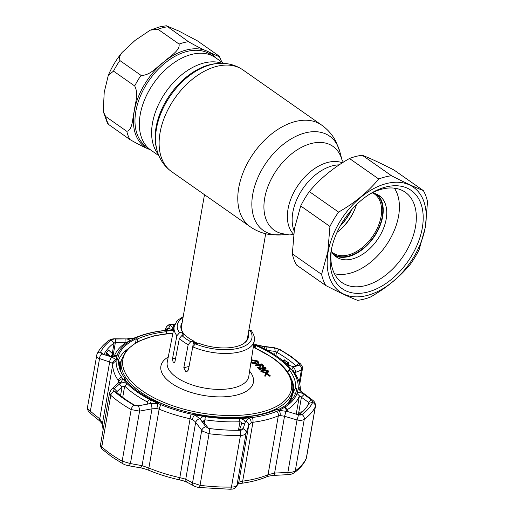 <?xml version="1.0" encoding="UTF-8"?>
<svg xmlns="http://www.w3.org/2000/svg" width="515" height="515" viewBox="0 0 515 515"><rect width="100%" height="100%" fill="white"/><g stroke="black" fill="none" stroke-linecap="round" stroke-linejoin="round"><path stroke-width="0.77" d="M292.81 212.431A43.698 27.771 125 0 0 294.084 230.868A43.698 27.771 125 0 1 292.81 212.431A43.698 27.771 125 0 1 339.218 164.851A43.698 27.771 125 0 0 292.81 212.431M341.973 228.177A43.698 27.771 125 0 0 354.159 210.79A43.698 27.771 125 0 1 341.973 228.177M158.923 155.762L150.663 149.974A56.399 35.85 -55 0 1 140.196 114.658A56.399 35.85 -55 0 1 171.424 64.613A56.399 35.85 -55 0 1 215.418 57.609L223.671 63.397M340.46 225.576A39.23 24.932 125 0 0 351.204 210.255M243.962 343.325A33.507 15.36 9.9 0 0 247.496 337.962L265.689 233.739M204.481 194.689L181.486 326.446A33.507 15.36 9.9 0 0 184.621 334.821M193.537 341.368A33.507 15.36 9.9 0 0 197.702 343.299M183.218 334.364A31.087 14.253 9.9 0 0 182.664 335.323M183.289 333.134A33.507 15.36 9.9 0 0 182.175 334.029M331.705 251.88A36.018 22.892 125 0 0 333.038 252.936A36.018 22.892 125 0 0 361.131 248.462A36.018 22.892 125 0 0 381.074 216.5A36.018 22.892 125 0 0 374.392 193.949A36.018 22.892 125 0 0 372.944 193.054M337.022 232.355A36.018 22.892 125 0 0 356.399 204.706M333.263 254.114A36.855 23.426 125 0 0 361.955 249.324A36.855 23.426 125 0 0 382.239 216.712A36.855 23.426 125 0 0 375.57 193.756M340.125 226.182A39.507 25.113 125 0 0 351.655 209.734M188.477 41.683C196.061 46.028 202.253 49.189 207.062 51.172C211.375 53.045 220.645 57.867 218.585 55.71L197.406 40.859L178.885 31.061L166.306 25.75L188.477 41.683A62.824 39.932 125 0 0 183.816 42.61A62.824 39.932 125 0 0 179.066 44.071L157.88 29.22L150.213 30.173L135.02 40.447L122.1 52.472L119.448 56.592L119.86 60.532L141.039 75.377C150.11 75.724 156.824 66.866 163.583 62.199C169.178 56.721 180.321 50.805 179.066 44.071M150.914 150.148L148.429 148.996C143.582 146.987 137.389 143.827 129.844 139.507L107.59 123.742L103.251 111.42L105.601 116.454L126.78 131.306C132.735 130.192 132.4 118.051 134.267 111.111C134.962 103.322 139.005 94.284 134.692 85.966L113.512 71.115L108.285 75.383L104.217 92.34L103.251 111.42M221.862 62.128L219.313 56.328L218.585 55.71M292.34 253.863A69.802 44.367 125 0 0 296.505 265.006L325.757 285.516A69.802 44.367 125 0 1 321.592 274.373L327.81 251.854L329.954 226.471L300.696 205.961L294.477 228.486L292.34 253.863L321.592 274.373M328.126 251.867A63.937 40.64 125 0 0 366.925 295.526A63.937 40.64 125 0 0 425.261 227.231A63.937 40.64 125 0 0 386.462 183.572A63.937 40.64 125 0 0 328.126 251.867M423.349 190.582L394.097 170.079C380.855 163.274 370.246 158.33 362.283 155.253L391.535 175.763C404.777 182.568 415.38 187.505 423.349 190.582A69.802 44.367 125 0 1 427.514 201.726L425.377 227.109L419.159 249.627A69.802 44.367 125 0 1 410.532 264.015C399.917 276.87 386.52 287.898 370.362 297.097A69.802 44.367 125 0 1 357.571 300.335C349.724 297.316 339.121 292.372 325.757 285.516M331.094 251.114A60.03 38.155 -55 0 1 331.415 249.415A60.03 38.155 -55 0 1 370.523 193.621A60.03 38.155 -55 0 1 422.294 227.984A60.03 38.155 -55 0 1 367.523 292.108A60.03 38.155 -55 0 1 331.094 251.114M369.21 194.445A55.144 35.052 -55 0 1 405.26 192.23A55.144 35.052 -55 0 1 415.496 226.761A55.144 35.052 -55 0 1 384.963 275.692A55.144 35.052 -55 0 1 341.954 282.542A55.144 35.052 -55 0 1 331.718 248.011A55.144 35.052 -55 0 1 331.737 247.895M309.322 191.58L338.574 212.09C354.584 203.013 367.974 191.986 378.75 179.008L349.492 158.498C333.482 167.575 320.092 178.602 309.322 191.58A69.802 44.367 125 0 0 300.696 205.961M338.574 212.09A69.802 44.367 125 0 0 329.954 226.471M362.283 155.253A69.802 44.367 125 0 0 349.492 158.498M391.535 175.763A69.802 44.367 125 0 0 378.75 179.008M377.398 194.541A37.415 23.78 -55 0 1 382.664 216.603A37.415 23.78 -55 0 1 363.21 248.816A37.415 23.78 -55 0 1 334.621 255.562M372.036 192.913A37.415 23.78 -55 0 1 379.252 195.649A37.415 23.78 -55 0 1 386.192 219.081A37.415 23.78 -55 0 1 365.476 252.279A37.415 23.78 -55 0 1 336.295 256.921A37.415 23.78 -55 0 1 331.261 251.075M394.368 188.162A53.747 34.164 -55 0 1 398.604 215.933A53.747 34.164 -55 0 1 334.409 273.684M249.093 328.808L248.88 330.321M183.012 317.684A37.885 17.368 9.9 0 0 179.535 332.742L176.877 335.716L172.493 358.826L173.195 362.669L174.038 362.998L174.984 361.562L179.355 338.458L181.93 335.51A37.885 17.368 9.9 0 0 190.756 341.696L188.181 344.644L183.81 367.749L185.548 371.334L186.997 371.508L188.381 369.963L192.764 346.846L195.417 343.878L198.404 343.125A34.202 15.682 9.9 0 0 248.307 337.377A34.202 15.682 9.9 0 0 248.172 334.081M181.93 335.503L182.516 331.988A34.202 15.682 9.9 0 1 180.92 325.615A34.202 15.682 9.9 0 1 182.162 322.564M195.14 413.77A86.971 39.874 -170.1 0 0 292.623 390.376L291.947 394.252A86.971 39.874 -170.1 0 1 286.713 404.526M289.166 402.473A87.531 40.125 9.9 0 0 292.675 390.067M266.352 373.497L265.553 375.615L264.819 375.609L265.766 373.002L266.422 373.008L270.201 375.66L269.461 375.654L266.352 373.497L270.111 376.15L269.371 376.143L266.268 373.987L265.47 376.105L264.729 376.098L264.91 375.609M270.201 375.66L270.111 376.15M268.47 370.89C268.714 371.869 267.787 372.351 265.682 372.358L260.976 371.238C260.745 370.272 261.684 369.796 263.789 369.809L268.47 370.89L268.534 371.882M264.034 370.163C262.36 370.131 261.562 370.478 261.633 371.218L263.468 371.952L265.405 372.01C267.06 372.023 267.858 371.669 267.8 370.935L264.034 370.163M263.725 370.182L267.742 370.871M268.386 371.379C268.63 372.358 267.703 372.841 265.598 372.847L260.893 371.727L260.848 371M265.682 372.358L265.598 372.847M260.976 371.238L260.893 371.727M251.294 360.146L252.022 359.882L257.796 360.957L258.852 362.805L258.041 362.65L257.172 361.099L257.088 361.588L252.401 360.674L251.372 361.318M257.172 361.099L252.485 360.185L252.401 360.674M252.125 362.901L255.801 363.738M252.485 360.185L251.372 361.06L252.292 362.47L256.084 363.39L254.436 362.232L254.352 362.721L254.925 362.573M254.436 362.232L255.047 362.077L257.133 363.545L251.642 362.599L250.998 362.058M258.041 362.65L257.951 363.139L257.088 361.588M263.661 365.734L263.023 365.837L261.363 364.388L259.341 364.717L261.002 366.165L260.365 366.268L258.704 364.82L255.53 365.341L255.125 364.981L261.588 363.925L263.661 365.734L263.571 366.223L262.933 366.326L261.279 364.877L259.798 365.116M263.023 365.837L262.933 366.326M261.363 364.388L261.279 364.877M258.704 364.82L258.62 365.309L255.446 365.824L255.034 365.47L255.524 365.393M255.53 365.341L255.446 365.824M255.125 364.981L255.034 365.47M266.055 368.347L264.813 369.049L258.961 367.845L260.571 369.538L259.914 369.609L257.539 367.111L264.459 368.689L265.103 367.749L262.302 366.712L265.772 367.697L265.972 368.837L264.729 369.532L259.611 368.534M264.813 369.049L264.729 369.532M261.659 368.566L261.575 369.055M260.069 369.59L260.487 370.027L259.83 370.098L257.455 367.601L257.539 367.111M260.571 369.538L260.487 370.027M259.914 369.609L259.83 370.098M259.161 368.058L261.633 368.721M262.302 366.712L262.219 367.201L265.109 367.755M121.328 360.159A87.531 40.125 9.9 0 0 119.731 368.502M295.307 393.235A90.196 41.348 -170.1 0 1 295.198 394.271M118.508 360.12A90.196 41.348 -170.1 0 1 126.536 349.917M120.703 371.399A86.971 39.874 -170.1 0 1 120.594 364.343L121.27 360.474A86.971 39.874 -170.1 0 0 140.878 392.185A86.971 39.874 -170.1 0 0 182.954 410.88M265.161 368.431L262.219 367.201M260.455 366.255L260.912 366.654L260.275 366.757L258.62 365.309M258.768 362.792L258.768 363.294L257.951 363.139M255.369 363.435L254.352 362.721M256.528 363.667L251.558 363.088L250.921 362.56M261.923 370.491L263.706 370.298M190.756 341.696L193.601 340.969A34.202 15.682 9.9 0 1 184.776 334.782L181.93 335.51M191.644 352.678L191.574 353.097M192.745 346.949L193.601 340.969M179.535 332.742L182.516 331.988M248.829 330.334L251.275 330.533C254.011 334.724 255.015 338.098 254.301 340.653A40.672 18.649 -170.1 0 1 192.764 346.846M267.755 371.495L263.95 370.652C262.277 370.62 261.478 370.967 261.543 371.708M209.586 428.564A109.714 50.296 9.9 0 0 240.061 430.276L241.374 430.083L240.054 430.257A109.689 50.283 -170.1 0 1 209.592 428.544L208.137 428.216L209.586 428.564A4.191 0.399 97.1 0 1 209.051 433.733L202.511 431.158L194.895 421.386L192.301 419.551L190.093 418.759A94.927 43.517 -170.1 0 1 159.135 409.161L156.933 408.582L151.989 408.813L139.571 411.125L131.164 409.586A113.081 51.841 -170.1 0 1 120.098 402.666A113.081 51.841 -170.1 0 1 110.783 395.295L109.605 392.649L100.547 444.548L101.777 446.885A113.081 51.841 9.9 0 0 111.092 454.256A113.081 51.841 9.9 0 0 122.164 461.176L130.424 463.571A4.191 1.912 100.4 0 1 128.267 465.669L139.958 467.755C141.831 467.948 144.966 468.869 149.356 470.504L149.356 470.504C158.813 474.392 168.907 477.521 179.645 479.896C183.456 480.888 182.864 480.482 187.338 482.394L194.194 486.063C195.468 486.759 197.213 487.242 199.421 487.518A4.191 0.399 -82.9 0 0 200.045 485.323A113.081 51.841 9.9 0 0 231.454 487.087C234.499 486.99 236.334 486.405 236.964 485.323L238.818 482.169L242.674 481.152A94.927 43.517 9.9 0 0 268.038 474.721L274.598 473.092L287.866 472.416C291.142 472.506 293.608 471.998 295.262 470.903A113.081 51.841 9.9 0 0 306.283 458.376L306.007 459.245A4.191 3.689 -154.2 0 0 306.283 458.376L315.289 406.786A113.081 51.841 -170.1 0 1 304.268 419.313C302.627 420.388 300.213 420.607 297.02 419.97L284.518 416.262L280.044 415.502L278.312 415.856A94.927 43.517 -170.1 0 1 252.949 422.287L251.069 422.847L248.739 425.332L246.119 432.877C245.398 434.506 243.511 435.381 240.46 435.497A113.081 51.841 -170.1 0 1 209.051 433.733L200.045 485.323L192.552 482.832A4.191 3.412 117.8 0 0 194.194 486.063M135.284 405.627L134.035 405.125A109.689 50.283 -170.1 0 1 123.297 398.41A109.689 50.283 -170.1 0 1 114.259 391.265L113.712 390.505L114.246 391.271A109.714 50.296 9.9 0 0 123.278 398.417A109.714 50.296 9.9 0 0 134.022 405.138L138.335 405.826A4.191 1.185 79.3 0 1 139.571 411.125L130.424 463.571L142.076 465.644L148.861 468.026A94.927 43.517 9.9 0 0 179.819 477.624L185.748 479.188A4.191 3.405 118.6 0 0 187.338 482.394M96.962 354.14A4.191 3.689 25.8 0 1 96.981 354.101A4.191 3.689 25.8 0 1 100.58 352.144L100.541 352.788L101.912 353.921L112.148 357.191L116.197 359.824A92.14 42.236 -170.1 0 0 116.107 361.459A92.14 42.236 -170.1 0 0 121.54 377.019A92.14 42.236 -170.1 0 0 122.802 378.737L121.019 382.606L120.072 383.482C122.86 382.323 125.293 382.471 127.385 383.92A92.166 42.249 9.9 0 0 137.144 391.966A92.166 42.249 9.9 0 0 149.427 399.37C151.693 400.973 151.545 402.434 148.99 403.754L158.131 403.502A92.14 42.236 -170.1 0 1 137.17 391.954A92.14 42.236 -170.1 0 1 122.802 378.737A4.191 3.554 174.4 0 0 118.791 381.847L118.341 380.559A94.927 43.517 -170.1 0 1 112.74 364.53L112.399 363.532L110.719 362.38L98.481 358.228C96.801 357.21 96.208 356.123 96.704 354.97M87.698 406.56C87.202 407.726 87.762 409.019 89.372 410.436L99.736 418.888L102.472 423.394A94.927 43.517 9.9 0 0 103.212 429.304M134.531 405.369L134.949 405.53M137.556 405.942L146.762 404.224L147.824 402.923L147.38 401.945A94.927 43.517 -170.1 0 1 134.73 394.316A94.927 43.517 -170.1 0 1 124.682 386.025L122.068 386.907L117.027 391.542L116.969 392.623A106.096 48.642 9.9 0 0 125.712 399.537A106.096 48.642 9.9 0 0 135.477 405.678M277.978 348.842L279.207 349.428A109.689 50.283 -170.1 0 1 289.951 356.142A109.689 50.283 -170.1 0 1 298.983 363.294L299.55 363.97L299.003 363.294A109.714 50.296 9.9 0 0 289.964 356.142A109.714 50.296 9.9 0 0 279.227 349.428L275.036 348.018L263.307 346.518L256.193 344.902A92.14 42.236 -170.1 0 1 291.522 369.673L293.029 367.35L293.885 367.008L286.932 364.498A92.166 42.249 9.9 0 0 278.119 357.12A92.166 42.249 9.9 0 0 264.89 349.048L264.008 348.513L264.968 346.73M292.739 366.983L295.642 365.566A106.096 48.642 9.9 0 0 286.907 358.652A106.096 48.642 9.9 0 0 276.516 352.157L275.197 351.43L267.407 350.4M298.829 414.923A106.096 48.642 9.9 0 0 308.852 403.4L308.466 402.299L299.415 395.842A94.927 43.517 -170.1 0 1 287.138 409.792L286.932 410.14M294.213 372.332A4.191 3.798 170.3 0 0 291.522 369.673A92.14 42.236 -170.1 0 1 292.784 371.386A92.14 42.236 -170.1 0 1 298.217 386.945A92.14 42.236 -170.1 0 1 298.127 388.587A92.14 42.236 -170.1 0 1 279.021 410.294L287.595 411.543L286.514 410.957L285.123 406.998L287.138 409.792L287.364 411.434M238.645 430.34L239.649 429.555L241.587 423.961C241.683 422.731 241.142 421.997 239.958 421.759A94.927 43.517 -170.1 0 1 204.976 419.796L203.438 420.974L203.541 421.824L208.356 428.287M195.076 414.26L195.146 413.751L194.998 414.24A90.743 41.599 9.9 0 0 248.327 417.24L247.824 416.706A89.623 41.084 -170.1 0 0 277.147 409.271L278.023 409.708A90.743 41.599 9.9 0 0 296.55 389.804A90.743 41.599 9.9 0 0 296.737 388.439L296.267 391.155M125.673 380.617L125.158 378.68L124.134 378.737A90.743 41.599 9.9 0 0 138.226 391.69A90.743 41.599 9.9 0 0 158.749 403.007L159.347 402.653A89.623 41.084 -170.1 0 0 195.146 413.751M287.718 372.158L289.166 369.725L290.19 369.667A90.743 41.599 9.9 0 0 276.091 356.721A90.743 41.599 9.9 0 0 255.569 345.404L254.977 345.758L254.326 347.503M125.158 378.68A89.623 41.084 -170.1 0 1 119.416 367.852A89.623 41.084 -170.1 0 1 118.682 360.146L119.551 363.3A88.232 40.447 9.9 0 0 119.898 369.377M137.582 341.638L137.17 339.14L136.295 338.703A90.743 41.599 9.9 0 0 117.768 358.601A90.743 41.599 9.9 0 0 117.581 359.972L118.682 360.146M136.295 338.703L135.593 342.72M137.17 339.14A89.623 41.084 -170.1 0 1 166.5 331.699L166.564 333.611M173.407 330.585A90.743 41.599 9.9 0 0 165.991 331.171L166.5 331.699M253.605 345.166A89.623 41.084 -170.1 0 1 254.977 345.758M255.569 345.404L255.137 347.87M247.824 416.706L247.515 417.324M289.166 369.725A89.623 41.084 -170.1 0 1 295.636 388.259L293.75 390.975A88.232 40.447 9.9 0 0 291.503 379.349M296.737 388.439L295.636 388.259M293.75 390.975L293.408 392.932A88.232 40.447 9.9 0 0 292.893 386.147M295.604 393.28L293.408 392.932M113.751 356.74L114.266 356.206A94.927 43.517 -170.1 0 1 126.542 342.256L115.392 342.449L114.098 343.029A106.096 48.642 9.9 0 0 103.869 354.558M100.541 352.788L100.605 352.144A109.689 50.283 -170.1 0 1 111.298 339.997L112.206 339.527L111.279 339.99A109.714 50.296 9.9 0 0 100.58 352.144M112.399 363.532A4.191 3.599 146.6 0 1 116.197 359.824A92.14 42.236 -170.1 0 1 135.297 338.11L126.362 338.941C129.535 339.398 130.482 340.222 129.194 341.419A92.166 42.249 9.9 0 0 117.278 354.964L114.942 356.496L110.725 356.715M128.216 338.928L115.025 338.786L112.206 339.527M280.044 415.502A4.191 2.414 83.8 0 0 279.021 410.294A92.14 42.236 -170.1 0 1 276.806 411.279A92.14 42.236 -170.1 0 1 252.189 417.523A92.14 42.236 -170.1 0 1 249.093 417.884A92.14 42.236 -170.1 0 1 194.664 414.826L199.826 418.656L200.683 419.783C200.399 417.581 201.957 416.558 205.35 416.706A92.166 42.249 9.9 0 0 239.314 418.618C242.623 418.837 244.606 420.06 245.243 422.287L245.616 421.231A4.191 3.341 19.2 0 1 248.739 425.332L238.818 482.169A4.191 4.023 -149.9 0 1 238.368 483.366L236.494 486.559A4.191 4.03 -149.3 0 0 236.964 485.323L246.119 432.877A4.191 3.322 19.1 0 0 243.106 428.828L245.243 422.287M245.153 423.034L241.619 423.832M241.374 430.083L243.106 428.828M239.649 429.555L243.189 428.628M285.123 406.998A92.166 42.249 9.9 0 0 297.039 393.454C298.076 392.179 300.136 392.282 303.232 393.769L298.127 388.587A4.191 3.354 154.1 0 1 300.451 390.222L302.987 392.861A4.191 1.828 126.9 0 0 301.906 392.765M287.595 411.543L298.359 414.813L301.97 414.575A109.714 50.296 9.9 0 0 312.663 402.421L312.721 401.687L312.644 402.408L308.884 403.316M128.229 338.638L134.338 337.956L136.346 337.286C143.634 334.241 152.08 332.098 161.671 330.849L163.873 330.463A4.191 2.987 74.8 0 1 165.225 330.521A92.14 42.236 -170.1 0 1 173.542 329.877M164.845 330.134A4.191 3.966 27.6 0 1 168.431 328.725L165.225 330.521A92.14 42.236 -170.1 0 0 162.135 330.888A92.14 42.236 -170.1 0 0 137.518 337.132A92.14 42.236 -170.1 0 0 135.297 338.11A4.191 2.169 76.5 0 0 134.338 337.956M174.933 324.27A109.714 50.296 9.9 0 0 173.182 324.289A4.191 1.429 89.1 0 0 172.744 324.096L172.744 324.096C169.493 324.373 168.862 324.16 166.377 327.057A4.191 3.978 28 0 1 166.377 327.057A4.191 3.978 28 0 1 170.265 325.017L168.431 328.725M173.182 324.289L171.888 324.392L173.188 324.296A109.689 50.283 -170.1 0 1 174.933 324.276M173.188 324.296L173.967 327.849L173.111 327.81L172.145 329.639M171.888 324.392L170.265 325.017M172.776 329.722L173.111 327.81L170.201 325.113M170.182 329.175L168.74 327.843M173.561 329.787L169.184 328.712L168.714 328.203M253.805 343.885A92.14 42.236 -170.1 0 1 256.193 344.902A4.191 0.489 107.5 0 1 256.386 344.767L262.734 346.202A4.191 1.828 97.3 0 1 263.307 346.518M299.241 382.317L301.372 370.085L302.434 368.83C303.007 367.955 302.357 366.307 300.49 363.88L291.117 356.47L280.102 349.576A4.191 2.266 119.3 0 0 280.096 349.576L274.508 347.747A4.191 1.841 97.7 0 1 275.036 348.018M293.029 367.35A4.191 3.624 -111.7 0 1 295.25 372.48L301.372 370.085A4.191 3.631 -111 0 0 299.267 365.006L299.55 363.97M286.945 364.073L288.303 362.94L284.228 360.082L283.211 360.912M288.04 365.084L288.303 363.448L288.696 363.519L288.452 362.702L288.303 363.448L287.235 364.337M288.696 363.519L288.387 365.425M284.228 360.082L288.452 362.702M278.119 357.12L279.928 358.427A94.927 43.517 -170.1 0 1 288.683 365.708M284.37 359.837L283.862 360.378M293.885 367.008L299.112 365.077L295.732 365.824M274.624 354.726L275.197 351.43L274.714 347.973M266.493 350.277L265.998 346.814M295.056 373.581L295.25 372.48L294.541 372.821M312.663 402.421A4.191 3.689 25.8 0 1 315.289 406.786L315.444 406.303C315.508 403.052 314.465 401.507 312.47 400.039A4.191 1.809 127.3 0 0 311.459 399.923L303.232 393.769M307.989 405.028L308.466 402.299L311.215 399.73M298.455 414.163L301.455 396.988L304.204 394.406M300.509 415.026L301.951 414.562L299.382 415.006M312.644 402.408A109.689 50.283 -170.1 0 1 301.951 414.562M312.721 401.687L311.459 399.923M298.359 414.813A4.191 0.605 106.7 0 1 297.02 419.97L287.866 472.416L288.11 474.656L274.81 475.339L274.598 473.092L284.518 416.262A4.191 0.592 106.3 0 0 285.831 411.028M245.616 421.231L249.093 417.884A4.191 2.749 67 0 1 251.069 422.847M200.683 419.783L205.601 426.517L208.009 427.778M205.601 426.517L208.137 428.216M201.107 420.555L203.541 421.824M120.072 383.482L114.279 388.664L117.027 391.542L116.969 392.623L114.259 391.265M146.762 404.224L148.99 403.754M138.207 405.839L147.889 404.063M138.335 405.826L138.67 405.769L138.335 405.826M114.279 388.664L113.712 390.505M119.306 384.023L122.068 386.907L120.536 395.655M118.759 382.516L118.791 381.847M121.019 382.606A4.191 2.993 -132.4 0 0 118.302 383.044L111.485 389.308L109.605 392.655M114.105 388.838A4.191 2.981 -132.7 0 0 111.485 389.308M150.74 403.438A4.191 1.197 79.6 0 1 151.989 408.813L142.076 465.644A4.191 1.899 99.8 0 1 139.958 467.755M192.301 419.551A4.191 1.262 113.7 0 1 194.664 414.826A92.14 42.236 -170.1 0 1 191.181 414.092A92.14 42.236 -170.1 0 1 161.131 404.777A92.14 42.236 -170.1 0 1 158.131 403.502A4.191 0.734 101 0 0 156.933 408.582M199.826 418.656A4.191 2.717 142.9 0 0 195.668 422.352L185.748 479.188L192.552 482.832L201.706 430.385A4.191 2.704 143.2 0 1 205.775 426.729M112.148 357.191A4.191 2.453 108.3 0 0 109.65 362.051L99.736 418.888A4.191 1.725 129.2 0 0 99.762 421.019L102.434 424.109M101.461 353.715L101.912 353.921A4.191 2.466 107.9 0 0 99.517 358.743L90.363 411.189A4.191 1.706 129.6 0 0 90.37 413.3L99.762 421.019M129.194 341.419L126.722 342.089M108.729 350.316L108.62 349.962L106.412 352.472L105.794 355.189M126.362 338.941L125.145 338.902L124.984 343.299M125.145 338.902L115.366 339.018L115.392 342.449L112.882 356.824M115.366 339.018L115.012 339.031M298.011 414.717L300.194 412.193L297.979 414.71L299.608 414.33M302.756 411.607L300.309 412.122L298.076 414.665M283.192 360.893L283.868 360.346M109.972 356.554L106.496 353.239L106.122 355.298M110.358 356.644L112.74 353.94L108.71 350.219L108.89 350.515L108.71 350.219L106.508 352.724L110.577 356.689M106.496 353.239L106.508 352.724M112.418 356.837L112.714 353.972M156.895 149.801A59.882 38.059 125 0 1 156.463 128.589A59.882 38.059 125 0 1 217.375 63.525L215.708 63.686A58.646 37.273 125 0 0 156.051 127.405A58.646 37.273 125 0 0 156.476 148.178L156.895 149.801C159.251 158.929 164.15 166.21 171.585 171.63L250.251 226.78C256.599 231.171 263.59 233.823 271.238 234.731L281.654 234.853A57.635 36.636 125 0 1 252.717 194.438A57.635 36.636 125 0 1 295.552 136.507A57.635 36.636 125 0 1 339.868 151.809L342.031 160.101A51.178 32.529 125 0 0 302.614 146.769A51.178 32.529 125 0 0 264.697 198.153A51.178 32.529 125 0 0 290.177 234.055L281.654 234.853M217.375 63.525C226.761 62.63 235.271 64.748 242.906 69.892A62.122 39.488 125 0 0 194.451 77.604A62.122 39.488 125 0 0 160.056 132.735A62.122 39.488 125 0 0 171.585 171.63M242.906 69.892L321.572 125.042A62.122 39.488 125 0 0 273.117 132.748A62.122 39.488 125 0 0 238.722 187.878A62.122 39.488 125 0 0 250.251 226.78M342.366 162.798A43.698 27.771 125 0 0 288.027 209.084A43.698 27.771 125 0 0 293.601 234.28M222.107 63.345A56.399 35.85 125 0 0 152.459 123.259A56.399 35.85 125 0 0 158.337 154.313M193.241 343.144A30.437 13.95 9.9 0 0 194.915 344.065M193.408 342.134A31.087 14.253 9.9 0 0 196.337 343.647M215.206 57.461A57.236 36.385 125 0 0 207.062 51.172A57.236 36.385 125 0 0 186.494 49.968A57.236 36.385 125 0 0 163.583 62.199A57.236 36.385 125 0 0 134.267 111.111A57.236 36.385 125 0 0 148.429 148.996A57.236 36.385 125 0 0 150.457 149.826M212.341 55.794L210.667 54.622A56.122 35.67 125 0 0 187.029 51.442A56.122 35.67 125 0 0 140.64 95.487A56.122 35.67 125 0 0 146.234 146.53L147.908 147.702M105.601 116.454A62.824 39.932 125 0 0 108.665 124.656M119.86 60.532A62.824 39.932 125 0 0 113.512 71.115M167.298 26.832A62.824 39.932 125 0 0 162.637 27.759A62.824 39.932 125 0 0 157.88 29.22M126.78 131.306A62.824 39.932 125 0 0 129.844 139.507M141.039 75.377A62.824 39.932 125 0 0 134.692 85.966M188.181 344.644A40.672 18.649 -170.1 0 1 183.308 341.664A40.672 18.649 -170.1 0 1 179.355 338.458M176.877 335.716A40.672 18.649 -170.1 0 1 174.167 326.671L167.259 362.116A41.387 18.971 9.9 0 0 176.561 377.373A41.387 18.971 9.9 0 0 220.536 389.392A41.387 18.971 9.9 0 0 248.797 376.349L254.301 340.653M249.588 371.186A46.968 21.533 -170.1 0 1 231.647 396.067A46.968 21.533 -170.1 0 1 171.482 383.25A46.968 21.533 -170.1 0 1 168.263 356.992M172.892 333.218A85.58 39.23 9.9 0 0 142.153 390.692A85.58 39.23 9.9 0 0 261.253 412.129A85.58 39.23 9.9 0 0 272.165 357.719A85.58 39.23 9.9 0 0 253.283 347.252M183.81 367.749L189.05 366.423M172.493 358.826L175.654 358.028M195.417 343.878A37.885 17.368 9.9 0 0 238.574 348.211A37.885 17.368 9.9 0 0 249.717 330.109M134.022 405.138A4.191 2.266 119.3 0 0 131.164 409.586L122.164 461.176A4.191 2.266 119.3 0 0 122.885 463.764L122.885 463.764C125.1 464.833 124.373 464.678 128.267 465.669M179.645 479.896A4.191 0.361 102.4 0 1 179.819 477.624L190.093 418.759A4.191 0.361 102.4 0 1 191.181 414.092M147.013 404.075L147.38 401.945L149.427 399.37M275.918 355.588L276.516 352.157L279.207 349.428M300.49 363.88A4.191 3.006 132 0 0 299.003 363.294L295.591 365.875M287.138 409.792L286.984 410.693M103.251 354.359L100.605 352.144M111.298 339.997L114.098 343.029L112.276 353.502M114.266 356.206L117.278 354.964M90.37 413.3C88.303 411.8 87.363 409.715 87.537 407.043L96.981 354.101C99.524 348.938 103.496 344.4 108.897 340.479L108.897 340.479A4.191 3.405 53.9 0 1 111.279 339.99M238.471 430.276L239.958 421.759L239.314 418.618M205.35 416.706L204.416 422.995M296.215 414.182L299.415 395.842L297.039 393.454M280.096 349.576A4.191 2.266 119.3 0 0 279.227 349.428M262.695 370.755L262.766 370.369M263.255 367.562L263.313 367.214M286.932 364.498L288.252 365.47M294.271 372.603L294.316 372.493A4.191 3.386 145.1 0 0 292.784 371.386M300.419 390.145A4.191 3.714 -179.2 0 0 298.217 386.945M301.97 414.575A4.191 3.405 53.9 0 1 304.268 419.313L295.262 470.903A4.191 3.405 -126.1 0 1 294.091 472.86L294.091 472.86C291.799 474.167 289.81 474.766 288.11 474.656M276.806 411.279A4.191 3.032 67.2 0 1 278.312 415.856L268.038 474.721A4.191 3.032 -112.8 0 1 266.493 476.896L266.493 476.896C259.206 479.941 250.76 482.092 241.168 483.34L241.168 483.34A4.191 2.092 -97.4 0 0 242.674 481.152L252.949 422.287A4.191 2.092 82.6 0 0 252.189 417.523M240.061 430.276A4.191 1.429 89.1 0 1 240.46 435.497L231.454 487.087A4.191 1.429 -90.9 0 1 230.244 489.25L199.421 487.518M117.027 391.542L116.86 392.488M127.385 383.92L124.682 386.025L122.705 397.348M114.246 391.271A4.191 3.006 132 0 0 110.783 395.295L101.777 446.885A4.191 3.006 132 0 0 102.498 449.46L102.498 449.46C100.934 447.786 100.283 446.144 100.547 444.548M161.131 404.777A4.191 1.622 112.4 0 0 159.135 409.161L148.861 468.026A4.191 1.622 112.4 0 0 149.356 470.504M258.208 363.191L258.298 362.702M251.172 362.232L251.088 362.721M116.107 361.459A4.191 3.714 -179.2 0 0 112.74 364.53L102.472 423.394A4.191 3.714 -179.2 0 0 102.421 423.916L103.09 429.98M117.832 383.469L118.341 380.559A4.191 3.386 145.1 0 1 121.54 377.019M136.346 337.286A4.191 3.032 67.2 0 1 137.518 337.132M161.671 330.849A4.191 2.092 82.6 0 1 162.135 330.888M112.811 354.223L110.628 356.702M342.005 160.036L343.357 162.173M290.119 234.055L293.518 234.962M321.572 125.042C327.862 129.51 332.742 135.181 336.205 142.056L339.868 151.809M183.07 335.22L183.404 333.302M108.292 75.383C111.729 67.169 116.332 59.534 122.1 52.472M150.213 30.173L159.296 26.973L166.306 25.75M292.623 390.376C294.11 379.111 287.486 368.251 272.757 357.796L253.316 347.052M172.931 333.025L153.219 335.973L137.338 341.767L126.394 350.084L121.27 360.474M174.167 326.671L176.581 321.605L178.158 319.937L183.198 316.628M102.498 449.46L111.871 456.876L122.885 463.764M262.959 365.779L262.869 366.268M262.714 367.182L262.65 367.549M262.141 370.446L262.064 370.89M115.025 338.786C112.585 338.761 110.538 339.327 108.897 340.479M163.873 330.463L165 330.051L164.42 330.778M166.377 327.064L164.729 330.179M172.744 324.096L175.023 324.07M253.483 343.679L256.386 344.767M274.508 347.747L262.734 346.202M294.316 372.493C298.391 378.28 300.425 384.209 300.419 390.267L300.451 390.222M312.47 400.039L302.987 392.861M118.772 382.471L118.302 383.044M315.444 406.303L306.438 457.906M302.434 368.83L299.749 384.203M306.007 459.245C303.464 464.401 299.492 468.946 294.091 472.86M274.81 475.339C270.774 475.673 268 476.195 266.493 476.896M241.168 483.34L237.66 484.158M236.494 486.559C233.347 489.656 233.076 488.915 230.244 489.25M108.774 350.226L112.74 353.94"/></g></svg>
